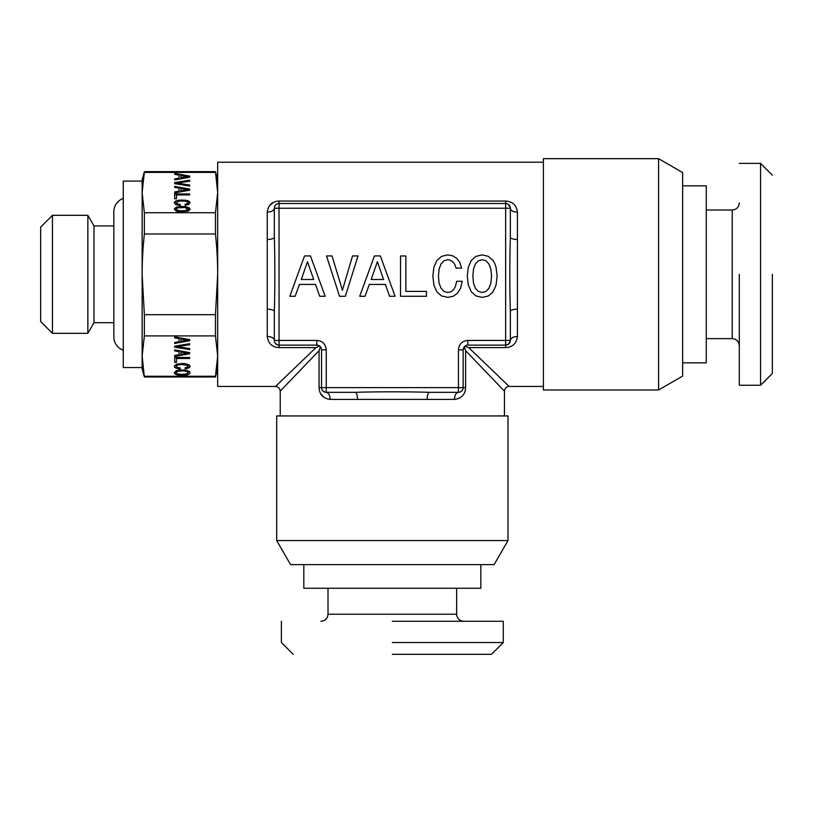 <?xml version="1.0" encoding="UTF-8"?>
<svg xmlns="http://www.w3.org/2000/svg" width="813" height="813" viewBox="0 0 813 813"><rect width="100%" height="100%" fill="white"/><g stroke="black" fill="none" stroke-linecap="round" stroke-linejoin="round"><path stroke-width="1.22" d="M475.422 288.32L473.512 283.219L472.871 276.135L473.512 269.103L475.422 263.94L478.39 260.81L482.221 259.703L485.991 260.81L488.948 264.001L490.869 269.164L491.56 276.135L490.869 283.158L488.948 288.32L485.991 291.461L482.221 292.497L478.39 291.461L475.422 288.32M467.292 276.135L468.339 285.19L471.357 291.867L476.062 295.983L482.221 297.375L488.308 295.983L493.074 291.867L496.032 285.19L497.139 276.135L496.032 267.131L494.751 263.473L493.074 260.455L488.308 256.339L482.221 254.886L476.001 256.339L471.306 260.404L468.339 267.071L467.292 276.135M310.444 255.932L304.519 255.932L289.834 296.278L295.17 296.278L299.408 284.428L315.495 284.428L319.733 296.278L325.19 296.278L310.444 255.932M345.332 296.278L358.045 255.932L352.527 255.932L342.425 290.241L332.039 255.932L326.521 255.932L339.529 296.278L345.332 296.278M380.332 255.932L374.417 255.932L359.722 296.278L365.067 296.278L369.305 284.428L385.382 284.428L389.62 296.278L395.077 296.278L380.332 255.932M405.88 255.983L400.535 255.983L400.535 296.278L426.429 296.278L426.429 291.4L405.88 291.4L405.88 255.983M460.625 288.148L462.241 281.298L456.672 281.298L455.514 286.176L453.593 289.662L450.93 291.806L447.79 292.497L444.02 291.461L441.053 288.32L439.081 283.219L438.441 276.135L439.081 269.103L441.002 263.94L443.959 260.81L447.79 259.703L450.575 260.282L452.963 261.908L454.813 264.52L456.093 268.117L461.611 268.117L459.863 262.609L456.845 258.422L452.729 255.81L447.79 254.886L441.642 256.339L436.937 260.404L433.918 267.071L432.872 276.135L433.918 285.19L436.937 291.867L441.642 295.983L447.79 297.375L453.187 296.278L457.546 293.198L460.625 288.148M274.327 309.723L274.327 340.413L316.806 340.413C322.537 340.962 325.688 344.112 326.247 349.854L326.247 387.618L458.43 387.618L458.43 349.854C458.979 344.123 462.13 340.972 467.871 340.413L505.635 340.413L505.635 208.23L279.042 208.23L279.042 345.129L316.806 345.129L279.042 345.129A4.726 4.726 0 0 1 274.327 340.413A7.083 3.923 0 0 0 267.243 336.48C268.27 343.574 272.213 347.273 279.042 347.588L315.993 347.588L275.505 386.439C278.361 386.734 279.926 388.299 280.221 391.155L319.072 350.667L320.434 346.836L319.072 350.667L319.072 387.689M326.247 349.854L321.531 349.854A4.726 4.726 0 0 0 316.806 345.129L320.434 346.836M316.806 340.413L316.806 345.129L279.042 345.129L316.806 345.129A4.726 4.726 0 0 1 321.531 349.854L321.531 387.618L319.072 387.618C319.418 394.518 323.117 398.451 330.18 399.417L454.497 399.417A7.083 3.923 -90 0 1 458.43 392.333L429.376 392.333C409.193 391.653 375.647 391.653 355.301 392.333C356.622 392.791 357.364 395.148 357.496 399.417M330.18 399.417C329.946 395.118 328.635 392.76 326.247 392.333L326.247 387.618L321.531 387.618A4.726 4.726 0 0 0 326.247 392.333L355.301 392.333M504.456 415.941L504.456 391.155L465.605 350.667L465.605 387.618L458.43 387.618L458.43 392.333A4.726 4.726 0 0 0 463.146 387.618L463.146 349.854L463.146 387.618L465.605 387.618C465.29 394.447 461.591 398.39 454.497 399.417M274.327 237.284C273.869 238.605 271.512 239.347 267.243 239.479L267.243 309.164C271.522 309.296 273.879 310.027 274.327 311.359L274.327 340.413L274.327 311.359C275.007 291.176 275.007 257.63 274.327 237.284L274.327 208.23L279.042 208.23L279.042 203.514L505.635 203.514L279.042 203.514L505.635 203.514L505.635 208.23L510.351 208.23L510.351 237.284C509.721 256.745 509.609 289.215 510.351 311.359L510.351 340.413L505.635 340.413L505.635 345.129L467.871 345.129A4.726 4.726 0 0 0 463.146 349.854L464.853 346.226L468.684 347.588L509.172 386.439L543.399 386.439M427.74 392.333L429.376 392.333C428.045 392.781 427.313 395.138 427.181 399.417M509.741 342.74L510.351 340.413A4.726 4.726 0 0 1 505.635 345.129L505.635 347.588L468.684 347.588M507.363 203.839L505.635 203.514A4.726 4.726 0 0 1 510.351 208.23L510.279 207.386M510.351 237.284C510.808 238.605 513.166 239.347 517.434 239.479L517.434 336.48C516.397 343.594 512.464 347.293 505.635 347.588M510.351 309.723L510.351 311.359C510.788 310.027 513.155 309.296 517.434 309.164M505.635 202.965L505.635 201.055L279.042 201.055C272.142 201.4 268.209 205.1 267.243 212.163C271.542 211.929 273.9 210.618 274.327 208.23A4.726 4.726 0 0 1 279.042 203.514L278.971 201.055M276.654 344.478L275.089 342.984M317.954 346.836L315.993 347.588M323.066 391.104L322.233 390.098M462.495 390.006L461.001 391.571M280.221 415.941L280.221 391.155M464.243 346.836L465.605 350.667L464.243 346.836M508.288 344.316L505.635 345.129M509.527 205.557L510.351 208.23A7.083 3.923 0 0 0 517.434 212.163L517.434 239.479M510.351 340.413C510.777 338.025 513.135 336.714 517.434 336.48C513.166 336.734 510.808 338.045 510.351 340.413M275.505 386.439L217.671 386.439L217.671 162.204L543.399 162.204M505.635 201.055C512.596 201.502 516.529 205.201 517.434 212.163M275.556 205.059L276.562 204.215M301.267 279.499L307.477 261.735L313.696 279.499L301.267 279.499M371.165 279.499L377.374 261.735L383.584 279.499L371.165 279.499M320.515 393.421L323.818 397.293M276.684 415.941L507.993 415.941L507.993 540.574L276.684 540.574L276.684 415.941M273.239 202.498L269.367 205.801M543.399 389.976L543.399 158.667L658.591 158.667L658.591 389.976L543.399 389.976M324.417 391.968L324.946 392.151M274.692 206.4L274.509 206.929M276.684 540.574L290.576 564.639L494.101 564.639L507.993 540.574M467.871 340.413L467.871 345.129A4.726 4.726 0 0 0 463.146 349.854L458.43 349.854M658.591 389.976L682.656 376.084L682.656 172.559L658.591 158.667M480.849 564.639L480.849 588.246L303.828 588.246L303.828 564.639M682.656 185.811L706.263 185.811L706.263 362.832L682.656 362.832M392.333 654.333L491.469 654.333L503.277 642.534L503.277 621.284L392.333 621.284M739.302 274.327L739.302 385.26L760.551 385.26L760.551 163.383L760.551 274.327M772.35 274.327L772.35 373.452L760.551 385.26M503.277 642.534L392.333 642.534M177.63 207.884L184.775 207.528L188.281 209.144L184.754 210.75L179.551 210.75L176.462 209.845L176.462 208.433L177.63 207.884M176.075 209.144L176.462 209.845M177.63 210.394L176.462 210.049M179.551 210.75L177.63 210.597M182.163 210.882L179.551 210.953M184.754 210.75L182.163 211.085M186.675 210.394L184.754 210.953M187.864 209.845L186.675 210.597M188.281 209.144L187.864 210.049M190.039 209.276L188.016 207.315L182.163 206.573L176.309 207.325L174.307 209.246M182.163 206.37L176.309 207.122L174.256 209.144L176.309 211.167L178.799 211.715L187.996 211.167L189.917 209.734L189.531 207.986L185.537 206.563L182.163 206.573M144.358 171.645L142.143 179.907L142.143 192.559L144.358 212.732L215.465 212.732L217.671 192.559L215.465 171.645L144.358 171.645L144.358 172.386L215.465 172.386M142.143 181.086L123.261 181.086L123.261 367.557L142.143 367.557L142.143 192.559L144.358 172.386M189.683 177.193L189.683 176.086L174.673 173.362L174.673 174.348L179.073 175.141L179.073 178.128L174.673 178.921L174.673 179.937L189.683 177.193L189.683 176.299L174.673 173.565L174.673 174.348M174.673 183.677L189.683 186.045L189.683 185.018L176.919 183.138L189.683 181.208L189.683 180.181L174.673 182.6L174.673 183.677L174.673 182.803L189.683 180.384L189.683 181.208M189.683 190.191L189.683 189.094L174.673 186.36L174.673 187.356L179.073 188.138L179.073 191.136L174.673 191.919L174.673 192.935L189.683 190.191L189.683 189.297L174.673 186.563L174.673 187.356M189.663 194.947L189.663 193.951L174.673 193.951L174.673 198.768L176.482 198.768L176.482 194.947L189.663 194.947L189.663 194.155L174.673 194.155L174.673 198.768M177.691 205.13L180.242 205.425L180.242 204.388L177.132 203.819L176.075 202.742L179.531 201.116L184.775 201.116L187.864 202.031L188.057 203.26L185.151 204.287L185.151 205.313L188.748 204.429L190.069 202.742L188.016 200.72L178.799 200.161L176.309 200.72L174.256 202.742L175.811 204.551L177.691 205.13M144.358 212.732L144.358 233.971L215.465 233.971L215.465 212.732M142.143 192.559L142.143 274.327L144.358 314.672L215.465 314.672L217.671 274.327C217.711 261.999 216.98 248.554 215.465 233.971M144.358 314.672L144.358 335.911L142.143 356.084L144.358 376.998L142.143 368.736L142.143 274.327C142.102 261.999 142.844 248.554 144.358 233.971M179.073 178.128L174.673 179.124L174.673 179.937M176.919 183.138L189.683 185.222L189.683 186.045M179.073 191.136L174.673 192.122L174.673 192.935M176.482 198.768L176.482 195.15M174.775 201.594L174.307 202.844M176.309 200.72L174.775 201.797M178.799 200.161L176.309 200.923M182.163 199.968L178.799 200.364M185.537 200.161L182.163 200.171M188.016 200.72L185.537 200.364M189.531 201.594L188.016 200.923M190.029 202.854L189.531 201.797M186.482 204.043L185.151 204.49L185.151 205.313M187.457 203.697L186.482 204.246M188.057 203.26L187.457 203.9M188.281 202.742L188.057 203.463M176.075 202.742L176.33 203.321M177.132 203.819L176.33 203.524M178.433 204.175L177.132 204.022M180.242 205.425L180.242 204.591L178.433 204.378M187.518 176.848L180.913 177.996L180.913 175.486L187.518 176.848M187.518 189.642L180.913 190.801L180.913 188.484L187.518 189.642L180.913 191.004L180.913 188.687M144.358 335.911L215.465 335.911L215.465 314.672M144.358 376.256L215.465 376.256L217.671 356.084L215.465 335.911M142.143 356.084L142.143 356.927M187.518 176.645L180.913 177.793M174.673 343.462L189.683 340.718L189.683 339.621L174.673 336.887L174.673 337.883L179.073 338.665L179.073 341.663L174.673 342.446L174.673 343.462M174.673 346.125L174.673 347.212L189.683 349.57L189.683 348.543L176.919 346.673L189.683 344.732L189.683 343.706L174.673 346.125L174.673 347.009L189.683 349.366L189.683 348.543M175.811 368.086L180.242 368.96L180.242 367.923L177.132 367.344L176.075 366.267L177.63 365.017L182.163 364.529L187.864 365.555L188.057 366.785L185.151 367.811L185.151 368.838L188.748 367.954L190.069 366.267L189.531 365.118L185.537 363.685L182.163 363.492L176.309 364.244L174.256 366.267L175.811 368.086L180.242 368.756L180.242 367.923M176.482 358.472L189.663 358.472L189.663 357.476L174.673 357.476L174.673 362.293L176.482 362.293L176.482 358.269L189.663 358.269L189.663 357.476M174.673 356.46L189.683 353.716L189.683 352.618L174.673 349.885L174.673 350.881L179.073 351.673L179.073 354.661L174.673 355.444L174.673 356.46M189.531 371.521L185.537 370.088L178.799 370.088L176.309 370.657L174.256 372.669L176.309 374.691L185.516 375.24L189.531 373.807L190.069 372.669L189.531 371.521M144.358 376.998L215.465 376.998L215.465 376.256M174.673 342.446L174.673 343.259L189.683 340.515L189.683 339.621M179.073 338.665L174.673 337.68L174.673 336.887M176.919 346.673L189.683 344.529L189.683 343.706M174.673 367.273L175.811 367.883M174.307 366.175L174.673 367.07M189.724 367.181L190.029 366.175M188.748 367.954L189.724 366.978M187.193 368.513L188.748 367.75M185.151 367.811L185.151 368.635L187.193 368.309M188.281 366.267L187.864 365.555M186.705 365.007L187.864 365.352M184.775 364.651L186.705 364.803M182.163 364.529L184.775 364.448M179.531 364.651L182.163 364.326M177.63 365.017L179.531 364.448M176.462 365.565L177.63 364.813M176.075 366.267L176.462 365.362M174.673 357.476L174.673 362.09L176.482 362.09M174.673 355.444L174.673 356.257L189.683 353.513L189.683 352.618M179.073 351.673L174.673 350.677L174.673 349.885M189.917 373.269L190.039 372.598M189.531 373.807L189.917 373.065M187.996 374.691L189.531 373.604M186.878 375.006L187.996 374.488M185.516 375.24L186.878 374.803M182.163 375.443L185.516 375.037M178.799 375.24L182.163 375.24M176.309 374.691L178.799 375.037M174.775 373.807L176.309 374.488M174.307 372.567L174.775 373.604M180.913 338.808L187.518 340.169L180.913 341.328L180.913 338.808M180.913 351.805L187.518 353.167L180.913 354.326L180.913 351.805M182.163 370.728L186.705 371.206L188.281 372.466L186.675 373.919L182.163 374.407L177.63 373.919L176.075 372.669L176.462 371.754L179.531 370.85L184.775 370.85M180.913 339.011L187.518 340.169M180.913 352.019L187.518 353.167M184.775 371.053L186.705 371.206M186.705 371.409L187.864 371.754M187.864 371.958L188.281 372.669M176.075 372.669L176.462 371.754M176.462 371.958L177.63 371.206M177.63 371.409L179.531 370.85M179.531 371.053L182.163 370.931M93.993 322.71L93.993 225.933L87.855 215.313L87.855 333.33L93.993 322.71L113.82 322.71M113.82 225.933L93.993 225.933M52.449 215.313L40.65 227.112L40.65 321.531L52.449 333.33L52.449 215.313L87.855 215.313M52.449 333.33L87.855 333.33M123.261 198.423A14.167 14.167 0 0 0 113.82 211.776L113.82 336.867A14.167 14.167 0 0 0 123.261 350.22M279.042 345.129L279.042 347.588M509.172 386.439C506.326 386.734 504.751 388.309 504.456 391.155M267.243 309.164L267.243 336.48M267.243 212.163L267.243 239.479M321.531 349.854A4.726 4.726 0 0 0 316.806 345.129M467.871 345.129A4.726 4.726 0 0 0 463.146 349.854M456.652 588.246L456.652 614.211L328.015 614.211C327.639 618.469 325.281 620.827 320.942 621.284M706.263 210.008L732.228 210.008L732.228 338.645C736.487 339.021 738.844 341.379 739.302 345.718M322.283 390.179L323.35 391.348M323.442 391.419L325.678 392.303M508.145 344.407L510.208 341.592M510.218 341.521L510.34 340.779M510.218 207.112L508.054 204.175M507.485 203.89L506.834 203.667M321.531 387.638L321.562 388.157M321.745 389.021L322.029 389.742M279.022 203.514L278.503 203.545M277.639 203.728L276.908 204.022M275.505 205.1L274.784 206.197M274.459 207.122L274.337 207.843M328.015 588.246L328.015 614.211M706.263 338.645L732.228 338.645M456.652 614.211C457.038 618.469 459.396 620.827 463.735 621.284M732.228 210.008C736.487 209.622 738.844 207.264 739.302 202.925M281.4 621.284L281.4 642.534L293.208 654.333M739.302 163.383L760.551 163.383L772.35 175.191M217.671 179.907L215.465 171.645M217.671 368.736L215.465 376.998"/></g></svg>
